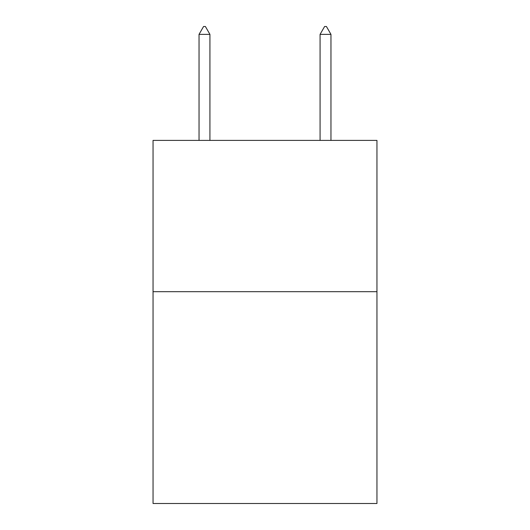 <?xml version="1.0" encoding="UTF-8"?>
<svg xmlns="http://www.w3.org/2000/svg" width="530" height="530" viewBox="0 0 530 530"><rect width="100%" height="100%" fill="white"/><g stroke="black" fill="none" stroke-linecap="round" stroke-linejoin="round"><path stroke-width="0.79" d="M376.956 291.685L376.956 503.5L153.044 503.5L153.044 140.397L376.956 140.397L376.956 291.685L153.044 291.685M209.926 34.37L205.388 26.5L203.573 26.5L199.035 34.37L209.926 34.37L209.926 140.397M199.035 34.37L199.035 140.397M324.612 26.5L326.427 26.5L330.965 34.37L320.074 34.37L324.612 26.5M330.965 140.397L330.965 34.37M320.074 140.397L320.074 34.37"/></g></svg>
